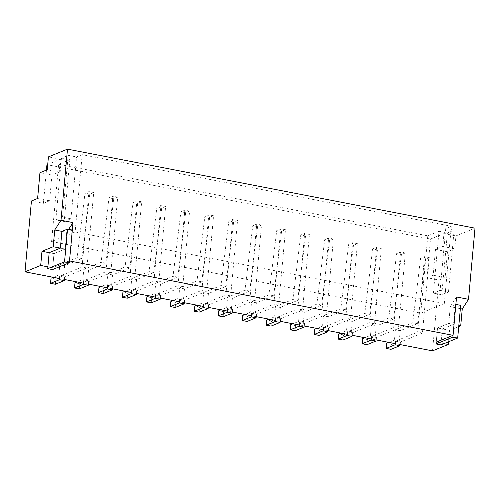 <?xml version="1.0" encoding="UTF-8"?>
<svg xmlns="http://www.w3.org/2000/svg" width="500" height="500" viewBox="0 0 500 500"><rect width="100%" height="100%" fill="white"/><g stroke="black" fill="none" stroke-linecap="round" stroke-linejoin="round"><path stroke-width="0.38" stroke-dasharray="2.5 1.88" d="M458.725 326.569L449.506 330.312L448.456 341.806M426.975 277.694L433.144 275.188L435.487 249.431L442.775 246.469L443.95 233.594L430.494 239.056L426.975 277.694L438.963 280.019L432.512 350.856M438.963 280.019L445.131 277.512L447.475 251.756L454.762 248.794L455.938 235.912L475 228.175M456.544 296.981L450.256 306.694L448.731 323.438L437.519 327.987L436.231 342.156L443.919 343.65M68.65 229.325L66.712 232.312L65.188 249.056L53.975 253.606L52.688 267.775L69.506 260.944M52.688 267.775L47.894 266.844M400.019 344.556L395.225 343.625M376.044 339.906L371.25 338.975M352.075 335.256L347.281 334.325M328.1 330.606L323.306 329.675M304.131 325.956L299.337 325.025M280.156 321.306L275.363 320.381M256.188 316.663L251.394 315.731M232.219 312.013L227.419 311.081M208.244 307.362L203.45 306.431M184.275 302.712L179.481 301.781M160.3 298.062L155.506 297.131M136.331 293.412L131.537 292.488M112.356 288.769L107.562 287.838M88.387 284.119L83.594 283.188M64.419 279.469L59.619 278.538M46.456 170.087L43.431 203.312L31.444 200.987M430.494 239.056L46.95 164.669M439 231.287L427.788 235.837L58.625 164.244L69.837 159.694L61.45 158.062L68.181 155.331L76.569 156.962L82.175 154.681L451.337 226.275L445.731 228.556L454.119 230.181L447.394 232.913L439 231.287L433.375 293.106L440.106 290.375L448.494 292.006L441.763 294.738L433.375 293.106M443.95 233.594L455.938 235.912M43.431 203.312L49.6 200.806L51.944 175.044L59.231 172.087L60.406 159.206L47.744 164.35M60.406 159.206L48.419 156.881M69.837 159.694L64.212 221.513L55.825 219.887L61.45 158.062M55.825 219.887L62.55 217.156L70.944 218.781L64.212 221.513M70.944 218.781L76.569 156.962M75.144 231.962L444.306 303.556L420.756 313.119L51.594 241.525L75.144 231.962L82.175 154.681M51.594 241.525L58.625 164.244M420.756 313.119L427.788 235.837M444.306 303.556L451.337 226.275M445.731 228.556L440.106 290.375M448.494 292.006L454.119 230.181M441.763 294.738L447.394 232.913M62.55 217.156L68.181 155.331M59.231 172.087L47.25 169.762M51.944 175.044L39.956 172.725M49.6 200.806L37.612 198.481M72.319 230.037L66.712 232.312L65.188 249.056L53.975 253.606L49.181 252.675L53.975 253.606L52.519 269.575M65.188 249.056L60.394 248.125L65.188 249.056M66.712 232.312L61.919 231.381L66.712 232.312M433.144 275.188L445.131 277.512M435.487 249.431L447.475 251.756M442.775 246.469L454.762 248.794M455.863 304.419L450.256 306.694L460.356 308.65M460.656 305.35L455.05 307.625L450.256 306.694L448.731 323.438L458.831 325.394M455.05 307.625L453.525 324.369L442.312 328.919L437.519 327.987L449.506 330.312M390.944 349.338L391.413 344.188L399.263 341L400.2 330.694L417.537 323.656L425.387 259.194L429.312 257.6L422.444 333.075L400.244 342.088L395.444 341.163L417.65 332.144L424.519 256.669L420.594 258.263L412.744 322.725L395.406 329.762L394.469 340.069L388.787 342.375M391.413 344.188L386.619 343.256M399.263 341L394.469 340.069M400.2 330.694L395.406 329.762M417.537 323.656L412.744 322.725M425.387 259.194L420.594 258.263M429.312 257.6L424.519 256.669M422.444 333.075L417.65 332.144M366.969 344.688L367.438 339.538L375.288 336.35L376.225 326.044L393.569 319.006L401.419 254.544L405.344 252.95L398.475 328.425L376.269 337.438L371.475 336.512L393.681 327.494L400.55 252.019L396.625 253.612L388.775 318.075L371.431 325.119L370.494 335.419L364.812 337.725M367.438 339.538L362.644 338.606M375.288 336.35L370.494 335.419M376.225 326.044L371.431 325.119M393.569 319.006L388.775 318.075M401.419 254.544L396.625 253.612M405.344 252.95L400.55 252.019M398.475 328.425L393.681 327.494M343 340.037L343.469 334.888L351.319 331.7L352.256 321.4L369.6 314.356L377.444 249.894L381.369 248.3L374.5 323.775L352.3 332.794L347.506 331.863L369.706 322.85L376.575 247.375L372.65 248.962L364.8 313.425L347.463 320.469L346.525 330.769L340.844 333.075M343.469 334.888L338.675 333.956M351.319 331.7L346.525 330.769M352.256 321.4L347.463 320.469M369.6 314.356L364.8 313.425M377.444 249.894L372.65 248.962M381.369 248.3L376.575 247.375M374.5 323.775L369.706 322.85M319.025 335.394L319.494 330.238L327.344 327.05L328.281 316.75L345.625 309.706L353.475 245.244L357.4 243.65L350.531 319.131L328.325 328.144L323.531 327.212L345.737 318.2L352.606 242.725L348.681 244.319L340.831 308.781L323.488 315.819L322.55 326.125L316.869 328.431M319.494 330.238L314.7 329.306M327.344 327.05L322.55 326.125M328.281 316.75L323.488 315.819M345.625 309.706L340.831 308.781M353.475 245.244L348.681 244.319M357.4 243.65L352.606 242.725M350.531 319.131L345.737 318.2M295.056 330.744L295.525 325.588L303.375 322.406L304.312 312.1L321.656 305.056L329.5 240.6L333.425 239.006L326.556 314.481L304.356 323.494L299.562 322.562L321.763 313.55L328.631 238.075L324.706 239.669L316.863 304.131L299.519 311.169L298.581 321.475L292.9 323.781M295.525 325.588L290.731 324.663M303.375 322.406L298.581 321.475M304.312 312.1L299.519 311.169M321.656 305.056L316.863 304.131M329.5 240.6L324.706 239.669M333.425 239.006L328.631 238.075M326.556 314.481L321.763 313.55M271.081 326.094L271.55 320.944L279.4 317.756L280.338 307.45L297.681 300.413L305.531 235.95L309.456 234.356L302.587 309.831L280.381 318.844L275.587 317.913L297.794 308.9L304.662 233.425L300.738 235.019L292.887 299.481L275.544 306.519L274.606 316.825L268.925 319.131M271.55 320.944L266.756 320.012M279.4 317.756L274.606 316.825M280.338 307.45L275.544 306.519M297.681 300.413L292.887 299.481M305.531 235.95L300.738 235.019M309.456 234.356L304.662 233.425M302.587 309.831L297.794 308.9M247.113 321.444L247.581 316.294L255.431 313.106L256.369 302.8L273.712 295.763L281.562 231.3L285.487 229.706L278.619 305.181L256.413 314.194L251.619 313.269L273.819 304.25L280.688 228.775L276.762 230.369L268.919 294.831L251.575 301.869L250.637 312.175L244.956 314.481M247.581 316.294L242.787 315.363M255.431 313.106L250.637 312.175M256.369 302.8L251.575 301.869M273.712 295.763L268.919 294.831M281.562 231.3L276.762 230.369M285.487 229.706L280.688 228.775M278.619 305.181L273.819 304.25M223.144 316.794L223.612 311.644L231.462 308.456L232.4 298.15L249.737 291.112L257.587 226.65L261.512 225.056L254.644 300.531L232.438 309.544L227.644 308.619L249.85 299.6L256.719 224.125L252.794 225.719L244.944 290.181L227.6 297.225L226.663 307.525L220.987 309.831M223.612 311.644L218.812 310.712M231.462 308.456L226.663 307.525M232.4 298.15L227.6 297.225M249.737 291.112L244.944 290.181M257.587 226.65L252.794 225.719M261.512 225.056L256.719 224.125M254.644 300.531L249.85 299.6M199.169 312.144L199.638 306.994L207.488 303.806L208.425 293.506L225.769 286.462L233.619 222L237.544 220.406L230.675 295.881L208.469 304.9L203.675 303.969L225.881 294.956L232.75 219.481L228.825 221.075L220.975 285.531L203.631 292.575L202.694 302.875L197.013 305.181M199.638 306.994L194.844 306.062M207.488 303.806L202.694 302.875M208.425 293.506L203.631 292.575M225.769 286.462L220.975 285.531M233.619 222L228.825 221.075M237.544 220.406L232.75 219.481M230.675 295.881L225.881 294.956M175.2 307.5L175.669 302.344L183.519 299.156L184.456 288.856L201.794 281.812L209.644 217.35L213.569 215.756L206.7 291.238L184.5 300.25L179.7 299.319L201.906 290.306L208.775 214.831L204.85 216.425L197 280.887L179.662 287.925L178.725 298.231L173.044 300.538M175.669 302.344L170.875 301.413M183.519 299.156L178.725 298.231M184.456 288.856L179.662 287.925M201.794 281.812L197 280.887M209.644 217.35L204.85 216.425M213.569 215.756L208.775 214.831M206.7 291.238L201.906 290.306M151.225 302.85L151.694 297.694L159.544 294.513L160.481 284.206L177.825 277.162L185.675 212.706L189.6 211.112L182.731 286.588L160.525 295.6L155.731 294.669L177.938 285.656L184.806 210.181L180.881 211.775L173.031 276.238L155.688 283.275L154.75 293.581L149.069 295.887M151.694 297.694L146.9 296.769M159.544 294.513L154.75 293.581M160.481 284.206L155.688 283.275M177.825 277.162L173.031 276.238M185.675 212.706L180.881 211.775M189.6 211.112L184.806 210.181M182.731 286.588L177.938 285.656M127.256 298.2L127.725 293.05L135.575 289.862L136.512 279.556L153.856 272.519L161.7 208.056L165.625 206.462L158.756 281.938L136.556 290.95L131.762 290.019L153.963 281.006L160.831 205.531L156.906 207.125L149.056 271.588L131.719 278.625L130.781 288.931L125.1 291.238M127.725 293.05L122.931 292.119M135.575 289.862L130.781 288.931M136.512 279.556L131.719 278.625M153.856 272.519L149.056 271.588M161.7 208.056L156.906 207.125M165.625 206.462L160.831 205.531M158.756 281.938L153.963 281.006M453.525 324.369L448.731 323.438L437.519 327.987L436.231 342.156M442.312 328.919L440.863 344.894M103.281 293.55L103.75 288.4L111.6 285.212L112.537 274.906L129.881 267.869L137.731 203.406L141.656 201.812L134.787 277.288L112.581 286.3L107.788 285.375L129.994 276.356L136.862 200.881L132.938 202.475L125.087 266.938L107.744 273.975L106.806 284.281L101.125 286.588M103.75 288.4L98.956 287.469M111.6 285.212L106.806 284.281M112.537 274.906L107.744 273.975M129.881 267.869L125.087 266.938M137.731 203.406L132.938 202.475M141.656 201.812L136.862 200.881M134.787 277.288L129.994 276.356M79.312 288.9L79.781 283.75L87.631 280.562L88.569 270.256L105.913 263.219L113.763 198.756L117.688 197.162L110.819 272.638L88.612 281.65L83.819 280.725L106.019 271.706L112.888 196.231L108.963 197.825L101.119 262.288L83.775 269.331L82.837 279.631L77.156 281.938M79.781 283.75L74.987 282.819M87.631 280.562L82.837 279.631M88.569 270.256L83.775 269.331M105.913 263.219L101.119 262.288M113.763 198.756L108.963 197.825M117.688 197.162L112.888 196.231M110.819 272.638L106.019 271.706M55.338 284.25L55.806 279.1L63.656 275.912L64.594 265.613L81.938 258.569L89.787 194.106L93.713 192.512L86.844 267.987L64.638 277.006L59.844 276.075L82.05 267.062L88.919 191.588L84.994 193.181L77.144 257.638L59.8 264.681L58.863 274.981L53.181 277.288M55.806 279.1L51.013 278.169M63.656 275.912L58.863 274.981M64.594 265.613L59.8 264.681M81.938 258.569L77.144 257.638M89.787 194.106L84.994 193.181M93.713 192.512L88.919 191.588M86.844 267.987L82.05 267.062"/><path stroke-width="0.75" d="M59.619 278.538L25 271.825L31.444 200.987L37.612 198.481L39.956 172.725L47.25 169.762L48.419 156.881L67.487 149.144L475 228.175L468.525 299.306L462.244 309.019L460.719 325.763L458.725 326.569M448.456 341.806L448.212 344.481L432.512 350.856L400.019 344.556M67.487 149.144L61.013 220.275L73 222.6L69.506 260.944L453.05 335.331L456.544 296.981L468.525 299.306M443.919 343.65L448.212 344.481M436.062 343.963L452.887 337.131L457.681 338.062L440.863 344.894L436.062 343.963L436.231 342.156L453.05 335.331M47.894 266.844L40.7 265.45L25 271.825M395.225 343.625L376.044 339.906M371.25 338.975L352.075 335.256M347.281 334.325L328.1 330.606M323.306 329.675L304.131 325.956M299.337 325.025L280.156 321.306M275.363 320.381L256.188 316.663M251.394 315.731L232.219 312.013M227.419 311.081L208.244 307.362M203.45 306.431L184.275 302.712M179.481 301.781L160.3 298.062M155.506 297.131L136.331 293.412M131.537 292.488L112.356 288.769M107.562 287.838L88.387 284.119M83.594 283.188L64.419 279.469M47.744 164.35L46.95 164.669L46.456 170.087M61.013 220.275L54.725 229.988L53.206 246.731L41.988 251.281L40.7 265.45M49.181 252.675L47.725 268.65L64.55 261.819L67.525 229.106L61.919 231.381L60.394 248.125L49.181 252.675L41.988 251.281M60.394 248.125L53.206 246.731M61.919 231.381L54.725 229.988M73 222.6L68.65 229.325M460.356 308.65L462.244 309.019M458.831 325.394L460.719 325.763M395.444 341.163L395.119 344.769L386.144 348.406L386.619 343.256L388.787 342.375M400.244 342.088L399.913 345.694L395.119 344.769M399.913 345.694L390.944 349.338L386.144 348.406M371.475 336.512L371.144 340.119L362.175 343.756L362.644 338.606L364.812 337.725M376.269 337.438L375.944 341.044L371.144 340.119M375.944 341.044L366.969 344.688L362.175 343.756M347.506 331.863L347.175 335.469L338.206 339.113L338.675 333.956L340.844 333.075M352.3 332.794L351.969 336.4L347.175 335.469M351.969 336.4L343 340.037L338.206 339.113M323.531 327.212L323.206 330.819L314.231 334.462L314.7 329.306L316.869 328.431M328.325 328.144L328 331.75L323.206 330.819M328 331.75L319.025 335.394L314.231 334.462M299.562 322.562L299.231 326.169L290.262 329.812L290.731 324.663L292.9 323.781M304.356 323.494L304.025 327.1L299.231 326.169M304.025 327.1L295.056 330.744L290.262 329.812M275.587 317.913L275.262 321.519L266.288 325.163L266.756 320.012L268.925 319.131M280.381 318.844L280.056 322.45L275.262 321.519M280.056 322.45L271.081 326.094L266.288 325.163M251.619 313.269L251.287 316.875L242.319 320.513L242.787 315.363L244.956 314.481M256.413 314.194L256.081 317.8L251.287 316.875M256.081 317.8L247.113 321.444L242.319 320.513M227.644 308.619L227.319 312.225L218.344 315.863L218.812 310.712L220.987 309.831M232.438 309.544L232.113 313.15L227.319 312.225M232.113 313.15L223.144 316.794L218.344 315.863M203.675 303.969L203.344 307.575L194.375 311.219L194.844 306.062L197.013 305.181M208.469 304.9L208.144 308.506L203.344 307.575M208.144 308.506L199.169 312.144L194.375 311.219M179.7 299.319L179.375 302.925L170.406 306.569L170.875 301.413L173.044 300.538M184.5 300.25L184.169 303.856L179.375 302.925M184.169 303.856L175.2 307.5L170.406 306.569M155.731 294.669L155.406 298.275L146.431 301.919L146.9 296.769L149.069 295.887M160.525 295.6L160.2 299.206L155.406 298.275M160.2 299.206L151.225 302.85L146.431 301.919M131.762 290.019L131.431 293.625L122.463 297.269L122.931 292.119L125.1 291.238M136.556 290.95L136.225 294.556L131.431 293.625M136.225 294.556L127.256 298.2L122.463 297.269M47.725 268.65L52.519 269.575L69.344 262.75L72.319 230.037L67.525 229.106M64.55 261.819L69.344 262.75M452.887 337.131L455.863 304.419L460.656 305.35L457.681 338.062M107.788 285.375L107.463 288.981L98.488 292.619L98.956 287.469L101.125 286.588M112.581 286.3L112.256 289.906L107.463 288.981M112.256 289.906L103.281 293.55L98.488 292.619M83.819 280.725L83.488 284.331L74.519 287.969L74.987 282.819L77.156 281.938M88.612 281.65L88.281 285.256L83.488 284.331M88.281 285.256L79.312 288.9L74.519 287.969M59.844 276.075L59.519 279.681L50.544 283.325L51.013 278.169L53.181 277.288M64.638 277.006L64.312 280.613L59.519 279.681M64.312 280.613L55.338 284.25L50.544 283.325"/></g></svg>
